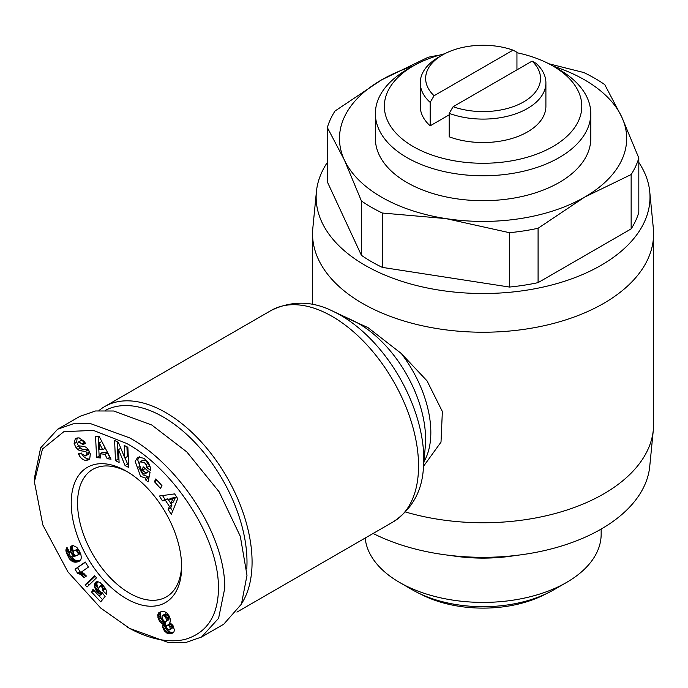 <?xml version="1.0" encoding="UTF-8"?>
<svg xmlns="http://www.w3.org/2000/svg" width="688" height="688" viewBox="0 0 688 688"><rect width="100%" height="100%" fill="white"/><g stroke="black" fill="none" stroke-linecap="round" stroke-linejoin="round"><path stroke-width="1.03" d="M129.593 628.393L100.732 608.08L67.992 571.977L42.819 524.944L34.4 481.841L42.467 448.989L63.872 431.668L93.387 430.396L126.42 443.356C172.679 467.926 223.127 540.708 218.13 595.369C216.058 618.804 205.015 633.485 185.003 639.41C163.047 644.527 139.492 634.353 126.42 626.562L129.593 628.393L168.311 642.506L186.009 642.429L201.532 637.045L223.738 624.222L241.454 604.09L247.001 575.263L240.318 536.339L219.119 491.8L186.844 451.956L151.807 425.038L113.752 411.011L95.563 410.968L79.868 416.378L57.654 429.2M34.4 481.841L34.4 478.177L40.626 447.888L57.663 429.209L73.169 423.825L90.85 423.739L129.593 437.86C175.294 462.551 225.045 531.549 224.787 588.085L218.595 618.297L201.532 637.045M139.243 456.6L137.72 459.911L143.087 474.892L148.066 476.646L145.529 478.108L140.55 476.354L135.183 461.373L137.867 457.099L144.299 458.337L150.311 467.1A8.179 4.721 60 0 1 150.474 470.351L146.707 467.479A3.32 1.918 -120 0 0 146.054 464.606L144.274 462.422L140.042 461.863L138.864 467.272L141.926 473.043L144.514 474.058L147.628 472.355M145.056 468.373L148.462 471.564L145.925 473.026L142.45 470.162L143.147 466.808L150.027 472.484L148.066 481.935L145.538 479.854L145.529 478.108M148.462 471.564L147.06 472.596M144.514 474.058L145.925 473.026M148.591 463.144L146.811 460.96L142.915 460.169L140.042 461.863M76.239 438.084L75.319 438.626L79.034 437.8L84.624 441.782L85.501 443.683L82.517 444.405L78.905 441.808L77.546 443.373A1.772 1.023 -120 0 0 78.785 445.704A1.772 1.023 -120 0 0 79.232 445.867L84.005 446.521A6.631 3.827 60 0 1 87.754 448.894L90.334 453.865L89.741 458.853L88.563 459.833L85.785 460.504C82.715 459.816 80.367 457.83 78.759 454.553L78.415 453.796L81.468 453.057L81.846 453.908L85.475 455.877L86.989 453.332A1.772 1.023 -120 0 0 85.338 451.414L80.462 450.743A6.631 3.827 60 0 1 78.793 450.133A6.631 3.827 60 0 1 77.813 449.445L75.99 447.51L74.123 443.588L75.319 438.626L76.11 438.144M77.159 437.817L76.669 442.117L78.527 446.048L75.99 447.51M81.296 453.091C82.904 456.368 85.252 458.354 88.322 459.034L85.785 460.504M405.61 512.01A170.521 98.453 -0 0 0 603.651 493.924A170.521 98.453 -0 0 0 653.325 429.88A170.521 98.453 -0 0 0 653.6 424.307L653.6 233.782A170.521 98.453 180 0 1 603.651 303.399A170.521 98.453 180 0 1 417.822 324.736A170.521 98.453 180 0 1 312.55 233.782A170.521 98.453 180 0 1 312.825 228.21L316.411 191.685A166.935 96.38 180 0 1 327.342 162.437M638.817 162.437A166.935 96.38 180 0 1 649.739 191.685L653.325 228.21A170.521 98.453 180 0 1 653.6 233.782M649.739 191.685A166.935 96.38 180 0 1 601.114 265.293A166.935 96.38 180 0 1 414.855 285.099A166.935 96.38 180 0 1 316.411 191.685M373.12 533.467A166.935 96.38 0 0 0 601.114 529.098A166.935 96.38 0 0 0 649.739 466.404L653.325 429.88M98.986 410.555A122.06 70.468 60 0 1 104.739 406.539A122.06 70.468 60 0 1 165.765 412.585A122.06 70.468 60 0 1 241.815 603.281M553.264 66.186A143.594 82.904 180 0 1 621.78 117.055L604.752 84.624A157.956 91.194 0 0 0 594.767 78.294A157.956 91.194 0 0 0 583.802 72.532L548.852 63.769M105.41 410.332A118.465 68.396 60 0 1 163.228 416.98A118.465 68.396 60 0 1 246.786 568.804M516.946 52.735A98.728 57.001 180 0 1 552.885 65.971L559.232 69.634A107.698 62.178 180 0 1 590.777 113.597L590.777 138.52A107.698 62.178 180 0 1 524.29 195.96A107.698 62.178 180 0 1 406.926 182.483A107.698 62.178 180 0 1 375.381 138.52L375.381 113.597A107.698 62.178 180 0 1 406.918 69.634L413.264 65.971A98.728 57.001 180 0 1 444.68 53.767M590.777 113.597A107.698 62.178 180 0 1 524.29 171.045A107.698 62.178 180 0 1 406.926 157.569A107.698 62.178 180 0 1 375.381 113.597M559.232 69.634L552.885 65.971A98.728 57.001 180 0 1 552.885 146.578A98.728 57.001 180 0 1 413.264 146.578A98.728 57.001 180 0 1 413.264 65.971M365.182 538.05A118.087 68.172 0 0 0 399.582 582.435L399.582 582.435A118.087 68.172 0 0 0 566.577 582.435A118.087 68.172 0 0 0 601.157 534.232L601.157 529.072M412.275 589.762L399.582 582.435L412.275 589.762A100.13 57.809 0 0 0 553.883 589.762L566.577 582.435M434.076 95.727A57.439 33.162 180 0 1 442.461 54.98L438.652 57.173A62.823 36.275 180 0 0 420.256 82.827A62.823 36.275 180 0 0 430.163 102.383L434.076 95.727L513.042 50.138L516.946 52.279L516.946 69.866M78.527 446.048L80.35 447.983A6.631 3.827 -120 0 0 81.33 448.671A6.631 3.827 -120 0 0 82.999 449.273L87.875 449.952L85.338 451.414M126.42 471.203L126.42 471.203A78.079 45.081 60 0 1 181.632 566.835A78.079 45.081 60 0 1 126.42 598.715A78.079 45.081 60 0 1 71.208 503.083A78.079 45.081 60 0 1 126.42 471.203M128.028 472.166A73.59 42.493 -120 0 0 92.794 469.388A73.59 42.493 -120 0 0 77.555 503.083A73.59 42.493 -120 0 0 129.593 593.219A73.59 42.493 -120 0 0 166.393 596.857A73.59 42.493 -120 0 0 181.606 564.96M340.276 315.138L367.925 327.565L401.293 353.503L427.042 380.868L442.358 411.501L441.008 442.117L423.567 466.215M631.145 228.898A157.956 91.194 0 0 0 638.817 212.377L638.817 158.025A157.956 91.194 180 0 1 631.145 174.546L584.619 197.138L538.085 228.27L538.085 282.63L631.145 228.898L631.145 174.546M361.406 255.291L361.406 200.939L344.37 159.977L327.342 127.547L327.342 181.899L361.406 255.291A157.956 91.194 0 0 0 382.347 267.391L509.473 287.051A157.956 91.194 0 0 0 538.085 282.63M327.342 127.547A157.956 91.194 0 0 1 335.004 111.026L381.539 79.894L428.065 57.293A157.956 91.194 180 0 1 439.52 55.126M509.473 287.051L509.473 232.699L445.91 218.595L382.347 213.031L382.347 267.391M412.886 66.186A143.594 82.904 180 0 0 381.539 79.894A143.594 82.904 180 0 0 344.37 159.977A143.594 82.904 180 0 0 445.91 218.595A143.594 82.904 180 0 0 584.619 197.138A143.594 82.904 180 0 0 621.78 117.055L638.817 158.025M382.347 213.031A157.956 91.194 180 0 1 361.406 200.939M538.085 228.27A157.956 91.194 180 0 1 509.473 232.699M450.485 555.474A118.087 68.172 0 0 0 515.665 555.474M532.082 61.129L535.986 63.27A62.823 36.275 180 0 1 545.902 82.827L545.902 106.27A62.823 36.275 180 0 1 513.231 138.09A62.823 36.275 180 0 1 449.204 136.817L449.204 113.374L453.108 106.717A57.439 33.162 0 0 0 523.697 101.876A57.439 33.162 0 0 0 532.082 61.129L453.108 106.717M449.204 114.836L430.163 125.827A62.823 36.275 180 0 1 420.256 106.27L420.256 82.827M545.902 82.827A62.823 36.275 180 0 1 513.231 114.647A62.823 36.275 180 0 1 449.204 113.374M430.163 125.827L430.163 102.383M438.652 57.173L442.461 54.98A57.439 33.162 180 0 1 513.042 50.138M420.299 593.925A92.441 53.372 0 0 0 545.851 593.925M114.586 440.423L118.431 442.41L124.803 458.002L124.244 445.411L127.856 447.277L128.751 467.47L125.061 465.561L118.525 449.565L119.101 462.482L115.489 460.616L114.586 440.423M161.955 485.625L160.536 488.428L154.422 481.703L155.841 478.9L161.955 485.625M169.454 506.514L165.404 500.305L162.48 500.873L159.315 496.022L174.589 493.889L177.71 498.662L171.338 514.409L168.113 509.49L169.454 506.514L171.991 505.044L170.925 503.401M104.963 454.304L100.087 453.762L100.414 457.984L96.604 457.563L95.537 436.226L99.287 436.639L111.043 459.154L107.182 458.724L104.963 454.304L107.5 452.833L102.632 452.3L100.087 453.762M102.056 592.549L105.109 596.47L100.715 601.88L91.642 592.136L92.957 589.367L99.098 595.963L100.319 594.432L96.638 591.198L94.789 587.715L94.523 584.198L95.873 582.074L97.404 581.566L100.138 582.547L105.634 588.782L106.614 591.302L106.821 594.475L102.77 590.691L102.71 588.713L101.695 586.941L100.758 586.228L99.433 586.305L98.565 589.358L99.717 591.388L102.056 592.549M69.901 559.396L66.28 552.619L66.323 548.37L67.02 547.459L69.866 552.627L69.187 553.573L70.15 555.921L71.836 556.816L73.797 556.798L70.443 551.527L70.382 547.278L71.397 546.023L73.109 545.558L76.789 547.338L78.974 550.211L80.909 554.657L81.339 557.736L80.806 559.619L78.896 561.399L75.525 562.182L72.876 561.666L69.901 559.396L72.446 557.934L73.306 558.794L70.769 560.264M96.561 577.791L87.006 587.019L85.045 584.92L94.634 575.718L96.561 577.791M78.638 573.551L77.632 573.371L75.061 569.225L85.26 562.027L88.399 567.093L81.717 571.805L86.421 576.037L84.125 577.645L81.218 574.893L78.638 573.551L81.175 572.081L82.13 572.45L79.593 573.921M162.764 625.237L163.099 624.171L160.631 622.614L158.636 619.561L157.681 615.184L158.36 613.223L159.41 612.346L162.187 611.503L164.759 611.735L166.909 613.042L169.274 616.156L170.538 619.836L169.824 622.614L172.937 625.418L174.417 630.002L173.969 631.756L172.808 632.951L170.142 633.811L168.104 633.648L164.441 631.034L162.858 627.748L162.764 625.237L165.301 623.775L165.197 624.867L162.66 626.329M148.066 476.646L148.075 478.384L145.538 479.854M148.075 478.384L148.694 478.9M144.987 468.7L142.45 470.162M150.233 466.86L149.236 466.034L146.699 467.505L149.236 466.034A3.32 1.918 -120 0 0 148.84 463.609M86.989 453.332L89.526 451.861A1.772 1.023 -120 0 0 89.5 451.758M88.941 450.657A1.772 1.023 -120 0 0 87.875 449.952M89.526 451.861L88.597 454.183L86.052 455.645M88.322 459.034L89.689 458.913M78.406 442.006L81.442 440.337L84.71 442.178L85.054 442.943L82.517 444.405M124.803 458.002L127.34 456.54L126.91 446.787M117.252 441.799L118.026 459.154L115.489 460.616M118.026 459.154L118.972 459.644M120.821 448.241L118.525 449.565M125.053 457.864L127.598 464.099L125.061 465.561M127.598 464.099L128.63 464.632M154.422 481.703L156.959 480.241L161.921 485.694M162.48 500.873L165.025 499.402L167.941 498.843L165.404 500.305M168.491 499.677L167.941 498.843M172.671 511.107L170.658 508.019L168.113 509.49M170.658 508.019L171.991 505.044M162.514 495.575L165.025 499.402M110.08 457.296L107.182 458.724M109.719 457.262L107.5 452.833M98.16 436.51L99.141 456.092L96.604 457.563M99.141 456.092L100.276 456.221M102.521 584.645L99.433 586.305M102.538 584.662L100.104 586.073M102.865 585.015L100.758 586.228M103.596 585.841L101.695 586.941M104.026 586.391L102.134 587.483M104.834 587.483L102.71 588.713M105.264 588.18L102.865 589.564M105.384 588.369L105.307 589.22L102.77 590.691M105.307 589.22L106.219 590.072M96.913 581.661L95.279 582.607M97.541 581.584L94.815 583.347M97.352 581.876L97.06 582.736L94.523 584.198M97.06 582.736L96.922 583.742L94.385 585.213M96.922 583.742L97.017 584.877L94.471 586.339M97.017 584.877L97.292 586.107L94.755 587.578M97.292 586.107L94.789 587.715M97.335 586.253L97.799 587.457L95.254 588.919M97.799 587.457L98.41 588.618L95.873 590.089M98.814 589.943L96.638 591.198M99.545 591.147L97.558 592.291M99.872 591.508L97.894 592.643M100.921 592.291L98.848 593.486M101.652 592.48L99.313 593.83M102.529 593.159L100.319 594.432M102.615 593.271L99.098 595.963L102.538 599.644M94.179 590.674L91.642 592.136M68.344 557.228L70.357 556.067M71.518 556.73L69.101 558.389M71.638 556.919L72.446 557.934M73.306 558.794L74.201 559.516L71.664 560.987M74.201 559.516L74.596 559.774L72.059 561.236M74.596 559.774L75.422 560.204L72.876 561.666M75.422 560.204L76.256 560.496L73.719 561.958M76.256 560.496L77.142 560.668L74.605 562.13M77.142 560.668L78.071 560.72L75.525 562.182M78.071 560.72L79.034 560.643L76.497 562.113M79.034 560.643L80.032 560.453L77.495 561.915M80.04 560.608L78.062 561.752M79.602 560.995L78.896 561.399M72.36 545.653L70.804 546.547M73.066 545.567L70.382 547.278M72.919 545.816L72.653 546.702L70.116 548.173M72.653 546.702L72.575 547.7L70.03 549.17M72.575 547.7L72.679 548.852L70.142 550.314M72.679 548.852L72.98 550.056L70.443 551.527M72.98 550.056L73.487 551.346L70.95 552.808M78.363 549.239L77.228 549.179L73.865 551.062L73.427 552.903L71.552 553.96M73.943 554.107L72.309 555.053M74.614 555.044L73.109 555.913M75.809 555.784L74.115 556.755M67.235 547.846L66.323 548.37M67.51 548.345L66.022 549.205M67.57 548.456L65.979 549.368M67.992 549.23L65.902 550.434M68.533 550.219L66.031 551.664M68.611 550.357L68.817 551.157L66.28 552.619M68.817 551.157L69.264 552.412L66.727 553.874M69.307 554.227L67.364 555.354M69.264 552.412L69.522 553.006M69.471 554.889L67.656 555.947M85.045 584.92L87.582 583.458L89.062 585.041M95.107 576.234L87.582 583.458M77.632 573.371L80.169 571.909L77.692 573.379M80.229 571.917L81.175 572.081M82.13 572.45L83.128 572.992L80.582 574.454M83.128 572.992L83.755 573.431L81.218 574.893M84.641 574.179L82.104 575.632M83.755 573.431L84.564 574.102M85.57 575.125L83.093 576.553M85.398 562.259L75.061 569.225M77.598 567.755L80.169 571.909M162.721 624.033L165.258 622.563L163.099 624.171M165.645 622.709L165.301 623.775M165.197 624.867L162.66 626.407M165.197 624.936L165.395 626.286L162.858 627.748M165.395 626.286L165.885 627.68L163.348 629.15M165.885 627.68L166.212 628.333L163.667 629.804M166.212 628.333L166.986 629.572L164.441 631.034M166.986 629.572L167.924 630.621L165.387 632.083M167.924 630.621L169.016 631.464L166.479 632.926M169.016 631.464L169.712 631.859L167.175 633.33M169.712 631.859L170.641 632.186L168.104 633.648M170.641 632.186L171.639 632.349L169.093 633.811M171.639 632.349L172.679 632.349L170.142 633.811M172.679 632.349L173.617 632.195L171.071 633.657M173.023 632.779L171.957 633.39M159.908 612.114L158.73 612.793M160.88 611.761L158.36 613.223M160.897 611.761L157.887 614.109M160.424 612.647L160.218 613.713L157.681 615.184M160.218 613.713L160.209 614.496L157.672 615.958M160.209 614.496L160.399 615.82L157.862 617.282M160.399 615.82L160.829 617.231L158.292 618.693M160.829 617.231L161.173 618.099L158.636 619.561M161.173 618.099L161.929 619.535L159.384 620.997M161.929 619.535L162.798 620.748L160.261 622.21M162.798 620.748L163.168 621.144L160.631 622.614M163.168 621.144L164.157 621.986L161.62 623.457M164.157 621.986L165.258 622.563M175.44 497.398L170.934 498.267L168.397 499.729L170.83 503.453L173.367 501.991L175.44 497.398L172.903 498.869L168.397 499.729M105.221 448.292L101.807 441.464L99.27 442.926L99.76 449.436L102.684 449.754L105.221 448.292M73.427 552.903L74.442 554.881L75.972 555.861L80.496 553.505M169.807 629.916L172.817 627.662L172.172 625.229L171.26 624.128L169.798 623.698L166.539 625.779L166.797 627.955L169.067 630.088L170.271 629.124L169.91 627.241L168.715 625.59L167.261 625.16M165.705 621.703L169.076 619.097L167.769 615.278L165.378 613.851L162.428 615.545L162.024 616.465L163.176 620.094L164.724 621.539L166.367 621.161L166.453 619.338L165.232 616.749L162.841 615.321L165.378 613.851M170.83 503.453L172.903 498.869M102.684 449.754L99.27 442.926M80.049 552.412L78.105 553.539L77.804 552.593L79.653 551.527M80.436 553.324L78.114 554.666L78.105 553.539M80.453 553.376L78.114 554.666M77.684 555.44L78.097 554.734M77.194 549.196L73.865 551.062M77.228 549.179L74.657 550.658M78.174 549.162L74.691 550.649M78.673 549.729L76.497 550.985L75.637 550.624M79.043 550.34L77.065 551.475L76.497 550.985M77.804 552.593L77.065 551.475M170.891 623.896L168.345 625.358M171.26 624.128L168.715 625.59M172.172 625.229L169.635 626.691M172.447 625.77L169.91 627.241M172.834 627.146L170.297 628.608M172.817 627.662L170.271 629.124M165.894 613.859L163.357 615.33M166.969 614.444L164.432 615.906M167.769 615.278L165.232 616.749M168.551 616.611L166.014 618.073M168.999 617.876L166.453 619.338M169.076 619.097L166.539 620.567M168.904 619.699L166.367 621.161M423.404 468.107L425.296 446.443A94.359 54.481 60 0 0 425.597 439.271A94.359 54.481 60 0 0 358.878 323.704A94.359 54.481 60 0 0 352.514 320.384L332.811 311.191A117.45 67.811 60 0 1 340.732 315.328A117.45 67.811 60 0 1 423.404 468.107C422.036 491.266 411.992 509.172 393.269 521.831A122.06 70.468 60 0 0 411.983 424.023A122.06 70.468 60 0 0 332.244 316.463A122.06 70.468 60 0 0 271.218 310.417L104.739 406.539M76.703 442.229L74.158 443.7M423.963 461.674A89.75 51.815 -120 0 0 430.834 432.485A89.75 51.815 -120 0 0 401.293 353.503M80.35 447.983L77.813 449.445M148.582 463.153L146.054 464.606M82.999 449.273L80.462 450.743M80.952 453.186L78.716 454.467M84.71 442.178L82.164 443.64M312.55 304.457L312.55 233.782M332.811 311.191C312.06 300.794 291.531 300.544 271.218 310.417M236.921 612.105L393.269 521.831"/></g></svg>
